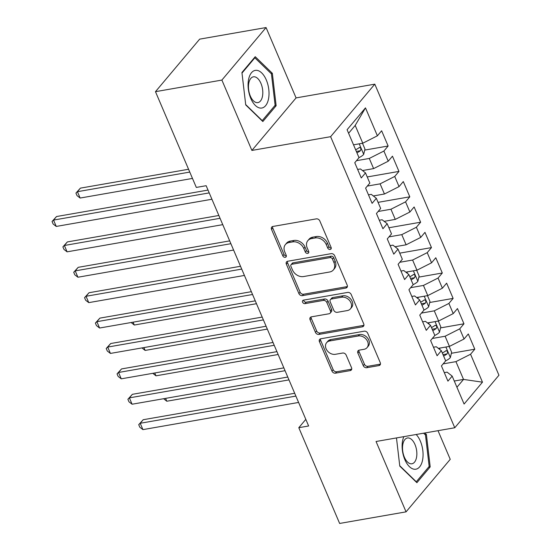 <?xml version="1.0" encoding="UTF-8"?>
<svg xmlns="http://www.w3.org/2000/svg" width="551" height="551" viewBox="0 0 551 551"><rect width="100%" height="100%" fill="white"/><g stroke="black" fill="none" stroke-linecap="round" stroke-linejoin="round"><path stroke-width="0.83" d="M330.166 249.472A2.018 1.57 -139.9 0 0 330.972 249.031A2.018 1.57 -139.9 0 0 331.117 247.433L319.814 220.944A2.886 2.238 -139.9 0 0 316.336 218.871L272.876 226.461A2.886 2.238 -139.9 0 0 271.726 227.095A2.886 2.238 -139.9 0 0 271.526 229.374L282.821 255.864A2.018 1.57 -139.9 0 0 285.253 257.317A2.018 1.57 -139.9 0 0 286.059 256.869A2.018 1.57 -139.9 0 0 286.203 255.278L284.743 251.848A9.236 7.17 -139.9 0 1 285.397 244.554A9.236 7.17 -139.9 0 1 289.061 242.523L292.684 241.889A9.236 7.17 -139.9 0 1 303.815 248.515L305.275 251.945A2.018 1.57 -139.9 0 0 307.713 253.398A2.018 1.57 -139.9 0 0 308.512 252.95A2.018 1.57 -139.9 0 0 308.656 251.352L307.196 247.929A9.236 7.17 -139.9 0 1 307.851 240.629A9.236 7.17 -139.9 0 1 311.522 238.597L315.144 237.97A9.236 7.17 -139.9 0 1 326.275 244.596L327.735 248.026A2.018 1.57 -139.9 0 0 330.166 249.472M363.247 365.65A2.886 2.238 -139.9 0 0 366.725 367.717L378.916 365.588A2.886 2.238 -139.9 0 0 380.066 364.955A2.886 2.238 -139.9 0 0 380.266 362.675L367.724 333.259A2.886 2.238 -139.9 0 0 364.245 331.185L320.778 338.775A2.886 2.238 -139.9 0 0 319.635 339.409A2.886 2.238 -139.9 0 0 319.428 341.689L331.977 371.105A2.886 2.238 -139.9 0 0 335.456 373.179L350.181 370.609A2.886 2.238 -139.9 0 0 351.331 369.969A2.886 2.238 -139.9 0 0 351.531 367.689L346.166 355.099A2.886 2.238 -139.9 0 0 342.688 353.033L335.38 354.307A7.721 5.992 -139.9 0 1 327.156 350.615A7.721 5.992 -139.9 0 1 326.626 342.667A7.721 5.992 -139.9 0 1 329.691 340.966L358.308 335.972A7.721 5.992 -139.9 0 1 366.532 339.664A7.721 5.992 -139.9 0 1 367.062 347.612A7.721 5.992 -139.9 0 1 363.997 349.313L359.224 350.14A2.886 2.238 -139.9 0 0 358.081 350.78A2.886 2.238 -139.9 0 0 357.875 353.06L363.247 365.65L364.438 364.225A2.886 2.238 -139.9 0 0 367.916 366.298L380.114 364.17A2.886 2.238 -139.9 0 0 380.465 364.08M308.636 425.978L206.15 185.708L196.314 187.423L155.472 91.673L221.888 80.074L251.897 150.43L330.621 136.682L454.768 427.755L376.051 441.496L406.059 511.851L339.636 523.45L298.8 427.7L308.636 425.978M345.849 288.056A2.886 2.238 -139.9 0 0 346.992 287.422A2.886 2.238 -139.9 0 0 347.199 285.142L334.65 255.726A2.886 2.238 -139.9 0 0 331.172 253.653L287.712 261.243A2.886 2.238 -139.9 0 0 286.561 261.877A2.886 2.238 -139.9 0 0 286.355 264.156L298.904 293.573A2.886 2.238 -139.9 0 0 302.382 295.646L345.849 288.056L347.04 286.637A2.886 2.238 -139.9 0 0 347.392 286.548M351.187 294.489L363.736 323.905A2.886 2.238 -139.9 0 1 363.529 326.185A2.886 2.238 -139.9 0 1 362.379 326.826L318.919 334.409A2.886 2.238 -139.9 0 1 315.441 332.343L310.068 319.752A2.886 2.238 -139.9 0 1 310.275 317.472A2.886 2.238 -139.9 0 1 311.418 316.839L329.05 313.76A2.886 2.238 -139.9 0 0 330.194 313.126A2.886 2.238 -139.9 0 0 330.4 310.847L326.839 302.492A2.886 2.238 -139.9 0 0 323.361 300.419L305.006 303.622A2.018 1.57 -139.9 0 1 302.857 302.657A2.018 1.57 -139.9 0 1 302.719 300.577A2.018 1.57 -139.9 0 1 303.518 300.137L347.709 292.416A2.886 2.238 -139.9 0 1 351.187 294.489M330.621 136.682L374.797 84.158L498.944 375.231L454.768 427.755M364.707 150.099L388.131 146.008L381.629 130.773L377.394 135.815L365.478 107.872L347.089 129.733L359.004 157.676L354.768 162.71L361.27 177.952L365.506 172.911L369.838 183.07L365.602 188.111L372.104 203.353L376.34 198.312L380.672 208.471L376.436 213.512L382.931 228.748L387.174 223.713L391.506 233.872L387.27 238.907L393.765 254.149L398.008 249.107L402.34 259.266L398.104 264.308L404.599 279.55L408.842 274.508L413.174 284.667L408.932 289.709L415.433 304.944L419.676 299.909L424.008 310.068L419.766 315.103L426.267 330.345L430.503 325.304L434.842 335.463L430.6 340.504L437.101 355.746L441.337 350.705L445.676 360.864L441.434 365.905L447.935 381.14L452.171 376.106L447.109 372.145L444.306 372.634M388.131 146.008L383.895 151.05L388.228 161.209L373.612 168.606L362.482 170.548M367.228 176.954L398.965 171.409L392.464 156.174L388.228 161.209M398.965 171.409L394.73 176.451L399.062 186.61L384.446 194.007L373.316 195.949M378.062 202.348L409.799 196.81L403.298 181.568L399.062 186.61M409.799 196.81L405.557 201.845L409.896 212.011L395.281 219.401L384.15 221.35M388.896 227.749L420.633 222.205L414.132 206.969L409.896 212.011M420.633 222.205L416.391 227.246L420.73 237.405L406.108 244.802L394.984 246.745M399.73 253.15L431.467 247.606L424.966 232.364L420.73 237.405M431.467 247.606L427.225 252.647L431.557 262.806L416.942 270.204L405.818 272.146M418.877 277.098L442.301 273.007L435.8 257.765L431.557 262.806M442.301 273.007L438.059 278.041L442.391 288.201L427.776 295.598L416.652 297.54M429.711 302.492L453.129 298.401L446.634 283.166L442.391 288.201M453.129 298.401L448.893 303.443L453.225 313.602L438.61 320.999L427.486 322.941M440.545 327.893L463.963 323.802L457.468 308.56L453.225 313.602M463.963 323.802L459.727 328.844L464.059 339.003L449.444 346.4L438.32 348.342M451.372 353.287L474.797 349.203L468.302 333.961L464.059 339.003M474.797 349.203L470.561 354.238L482.476 382.18L464.094 404.041L452.171 376.106M433.472 347.233L436.275 346.744L441.337 350.705M454.279 381.03L463.529 379.419L455.946 361.635L443.142 363.874M470.561 354.238L455.946 361.635M482.476 382.18L463.529 379.419L456.931 387.257M422.638 321.832L425.441 321.343L430.503 325.304M449.444 346.4L445.112 336.241L432.308 338.472M459.727 328.844L445.112 336.241M411.804 296.438L414.607 295.949L419.676 299.909M438.61 320.999L434.278 310.84L421.474 313.078M448.893 303.443L434.278 310.84M400.97 271.037L403.773 270.548L408.842 274.508M427.776 295.598L423.443 285.439L410.64 287.677M438.059 278.041L423.443 285.439M390.136 245.636L392.939 245.147L398.008 249.107M416.942 270.204L412.609 260.044L399.806 262.276M427.225 252.647L412.609 260.044M379.302 220.242L382.112 219.753L387.174 223.713M406.108 244.802L401.775 234.643L388.978 236.882M416.391 227.246L401.775 234.643M368.467 194.84L371.278 194.351L376.34 198.312M395.281 219.401L390.941 209.242L378.144 211.481M405.557 201.845L390.941 209.242M357.64 169.439L360.444 168.95L365.506 172.911M384.446 194.007L380.107 183.848L367.31 186.08M394.73 176.451L380.107 183.848M373.612 168.606L369.28 158.447L356.476 160.685M383.895 151.05L369.28 158.447M305.812 419.359L298.8 427.7M406.059 511.851L450.236 459.327L438.017 430.682M251.897 150.43L296.073 97.906L266.064 27.55L221.888 80.074M266.064 27.55L199.648 39.149L155.472 91.673M296.073 97.906L374.797 84.158M377.394 135.815L362.778 143.212L355.195 125.428L348.597 133.273M362.778 143.212L353.522 144.823M365.478 107.872L355.195 125.428M276.141 105.716L272.339 73.297L255.237 56.698L241.93 72.518L245.732 104.938L262.841 121.537L276.141 105.716L274.522 105.999M396.479 437.935L399.785 466.105L416.893 482.704L430.193 466.89L426.391 434.47L424.855 432.976M331.268 248.067A2.018 1.57 -139.9 0 1 328.926 246.607L327.466 243.177A9.236 7.17 -139.9 0 0 316.336 236.551L315.144 237.97M307.851 240.629L309.049 239.21A9.236 7.17 -139.9 0 1 312.713 237.178L316.336 236.551M285.397 244.554L286.589 243.136A9.236 7.17 -139.9 0 1 290.26 241.104L293.883 240.47A9.236 7.17 -139.9 0 1 305.006 247.096L306.473 250.526A2.018 1.57 -139.9 0 0 308.815 251.986M272.525 226.557A2.886 2.238 -139.9 0 0 272.717 227.956L284.013 254.445A2.018 1.57 -139.9 0 0 286.355 255.912M287.36 261.332A2.886 2.238 -139.9 0 0 287.553 262.737L300.102 292.154A2.886 2.238 -139.9 0 0 303.573 294.227L347.04 286.637M332.439 259.053A2.018 1.57 -139.9 0 0 330.008 257.606L291.851 264.266A2.018 1.57 -139.9 0 0 291.052 264.714A2.018 1.57 -139.9 0 0 290.907 266.305L292.45 269.921A9.236 7.17 -139.9 0 0 303.58 276.554L329.656 271.994A9.236 7.17 -139.9 0 0 333.327 269.969A9.236 7.17 -139.9 0 0 333.982 262.669L332.439 259.053L333.63 257.634A2.018 1.57 -139.9 0 0 331.199 256.187L330.008 257.606M291.052 264.714L292.244 263.288A2.018 1.57 -139.9 0 1 293.049 262.848L331.199 256.187M333.327 269.969L334.519 268.544A9.236 7.17 -139.9 0 0 335.173 261.25L333.982 262.669M333.63 257.634L335.173 261.25M311.074 316.928A2.886 2.238 -139.9 0 0 311.267 318.333L316.632 330.924A2.886 2.238 -139.9 0 0 320.11 332.99L363.577 325.4A2.886 2.238 -139.9 0 0 363.929 325.31M330.194 313.126L331.385 311.701A2.886 2.238 -139.9 0 0 331.592 309.421L328.031 301.073A2.886 2.238 -139.9 0 0 324.553 299L306.204 302.203L305.006 303.622M303.615 300.116A2.018 1.57 -139.9 0 0 306.204 302.203M347.337 310.564A7.721 5.992 -139.9 0 0 350.408 308.863A7.721 5.992 -139.9 0 0 349.878 300.915A7.721 5.992 -139.9 0 0 341.648 297.223L331.571 298.986A2.886 2.238 -139.9 0 0 330.421 299.62A2.886 2.238 -139.9 0 0 330.221 301.9L333.782 310.254A2.886 2.238 -139.9 0 0 337.26 312.327L347.337 310.564M350.408 308.863L351.6 307.444A7.721 5.992 -139.9 0 0 351.07 299.496A7.721 5.992 -139.9 0 0 342.846 295.804L341.648 297.223M330.421 299.62L331.619 298.201A2.886 2.238 -139.9 0 1 332.763 297.568L342.846 295.804M358.873 350.236A2.886 2.238 -139.9 0 0 359.066 351.634L364.438 364.225M367.062 347.612L368.254 346.193A7.721 5.992 -139.9 0 0 367.724 338.238A7.721 5.992 -139.9 0 0 359.5 334.553L358.308 335.972M326.626 342.667L327.824 341.248A7.721 5.992 -139.9 0 1 330.889 339.547L359.5 334.553M320.427 338.865A2.886 2.238 -139.9 0 0 320.62 340.27L333.169 369.687A2.886 2.238 -139.9 0 0 336.647 371.76L351.38 369.184A2.886 2.238 -139.9 0 0 351.731 369.094M271.071 73.517L272.339 73.297M425.124 434.691L426.391 434.47M428.575 467.172L430.193 466.89M353.969 144.748A7.797 2.686 156.9 0 1 353.57 144.941M362.489 143.26L364.962 149.052L363.66 154.432A7.797 2.686 156.9 0 1 358.99 157.634M188.566 169.26L80.405 188.139L77.422 191.693L80.129 198.043L192.471 178.428M356.931 152.813A7.797 2.686 -23.1 0 0 360.402 150.726C361.291 148.543 360.857 147.53 359.1 147.675A7.797 2.686 156.9 0 1 355.629 149.762M359.603 147.434L359.1 147.675M360.402 150.726L356.862 151.339A3.967 1.371 156.9 0 1 356.407 151.587M189.764 172.077L77.422 191.693L75.935 193.091L80.405 188.139M80.129 198.043L77.016 195.626L75.935 193.091M208.016 190.081L56.526 216.536L53.543 220.083L209.222 192.898M56.25 226.433L53.137 224.023L52.056 221.481L53.543 220.083L56.25 226.433L211.928 199.248M52.056 221.481L56.526 216.536M218.85 215.482L67.36 241.93L64.377 245.484L220.056 218.299M67.084 251.835L63.971 249.417L62.89 246.882L64.377 245.484L67.084 251.835L222.762 224.65M62.89 246.882L67.36 241.93M229.684 240.883L78.194 267.331L75.212 270.878L230.89 243.7M77.918 277.229L74.805 274.818L73.717 272.277L75.212 270.878L77.918 277.229L233.596 250.051M73.717 272.277L78.194 267.331M268.523 98.884A19.12 10.104 80.1 0 0 261.746 72.959A19.12 10.104 80.1 0 0 248.57 79.516A19.12 10.104 80.1 0 0 255.347 105.448A19.12 10.104 80.1 0 0 268.523 98.884M262.469 96.342A13.086 6.915 80.1 0 0 260.685 82.802A13.086 6.915 80.1 0 0 253.384 76.816A13.086 6.915 80.1 0 0 248.804 83.084A13.086 6.915 80.1 0 0 250.581 96.618A13.086 6.915 80.1 0 0 257.882 102.603A13.086 6.915 80.1 0 0 262.469 96.342M241.999 73.083L254.858 57.793L271.436 73.875L275.121 105.289L262.228 120.614L245.691 104.566M254.225 57.903L254.858 57.793M403.862 436.64A19.12 10.104 80.1 0 0 402.616 440.69A19.12 10.104 80.1 0 0 409.4 466.621A19.12 10.104 80.1 0 0 422.576 460.057A19.12 10.104 80.1 0 0 416.163 434.498M416.515 457.509A13.086 6.915 80.1 0 0 414.738 443.975A13.086 6.915 80.1 0 0 407.437 437.99A13.086 6.915 80.1 0 0 402.857 444.251A13.086 6.915 80.1 0 0 404.634 457.785A13.086 6.915 80.1 0 0 411.934 463.777A13.086 6.915 80.1 0 0 416.515 457.509M423.588 433.196L425.489 435.042L429.174 466.456L416.28 481.781L399.744 465.733M240.518 266.278L89.028 292.733L86.046 296.28L241.724 269.095M88.752 302.63L85.639 300.219L84.551 297.678L86.046 296.28L88.752 302.63L244.43 275.445M84.551 297.678L89.028 292.733M251.352 291.679L99.862 318.127L96.88 321.681L252.558 294.496M99.586 328.024L96.473 325.613L95.385 323.079L96.88 321.681L99.586 328.024L255.265 300.846M95.385 323.079L99.862 318.127M408.139 271.739A7.797 2.686 156.9 0 1 406.879 272.311L406.328 272.545M416.659 270.252L419.132 276.044L417.823 281.423A7.797 2.686 156.9 0 1 413.16 284.633M411.101 279.805A7.797 2.686 -23.1 0 0 414.566 277.718C415.454 275.534 415.027 274.522 413.264 274.667A7.797 2.686 156.9 0 1 409.799 276.754M413.773 274.426L413.264 274.667M414.566 277.718L411.025 278.331A3.967 1.371 156.9 0 1 410.578 278.579M133.08 322.177L134.299 325.035L256.484 303.697M134.299 325.035L131.138 322.521M262.186 317.08L110.696 343.528L107.714 347.075L263.392 319.897M110.42 353.425L107.3 351.015L106.219 348.473L107.714 347.075L110.42 353.425L266.099 326.247M106.219 348.473L110.696 343.528M418.974 297.141A7.797 2.686 156.9 0 1 417.713 297.712L417.162 297.939M427.493 295.653L429.966 301.445L428.657 306.824A7.797 2.686 156.9 0 1 423.988 310.027M421.935 305.206A7.797 2.686 -23.1 0 0 425.4 303.112C426.288 300.936 425.854 299.923 424.098 300.068A7.797 2.686 156.9 0 1 420.633 302.155M424.607 299.827L424.098 300.068M425.4 303.112L421.859 303.732A3.967 1.371 156.9 0 1 421.412 303.98M143.914 347.578L145.133 350.429L267.318 329.099M145.133 350.429L141.972 347.915M273.02 342.474L121.53 368.929L118.541 372.476L274.226 345.291M121.254 378.826L118.134 376.416L117.053 373.874L118.541 372.476L121.254 378.826L276.933 351.641M117.053 373.874L121.53 368.929M429.801 322.535A7.797 2.686 156.9 0 1 428.547 323.113L427.996 323.341M438.327 321.047L440.8 326.839L439.491 332.219A7.797 2.686 156.9 0 1 434.822 335.428M432.762 330.6A7.797 2.686 -23.1 0 0 436.234 328.513C437.122 326.337 436.688 325.317 434.932 325.469A7.797 2.686 156.9 0 1 431.467 327.556M435.442 325.221L434.932 325.469M436.234 328.513L432.693 329.133A3.967 1.371 156.9 0 1 432.246 329.374M154.748 372.979L155.967 375.83L278.152 354.5M155.967 375.83L152.806 373.316M283.855 367.875L132.364 394.323L129.375 397.87L285.053 370.692M132.088 404.22L128.968 401.81L127.887 399.275L129.375 397.87L132.088 404.22L287.767 377.042M127.887 399.275L132.364 394.323M440.635 347.936A7.797 2.686 156.9 0 1 439.381 348.507L438.83 348.742M449.161 346.448L451.627 352.241L450.325 357.62A7.797 2.686 156.9 0 1 445.656 360.829M443.596 356.001A7.797 2.686 -23.1 0 0 447.068 353.914C447.956 351.731 447.522 350.718 445.766 350.863A7.797 2.686 156.9 0 1 442.301 352.95M446.276 350.622L445.766 350.863M447.068 353.914L443.527 354.527A3.967 1.371 156.9 0 1 443.08 354.775M165.582 398.373L166.801 401.231L288.979 379.894M166.801 401.231L163.64 398.717M294.689 393.276L143.198 419.724L140.209 423.271L295.887 396.093M142.923 429.622L139.802 427.211L138.721 424.669L140.209 423.271L142.923 429.622L298.601 402.444M138.721 424.669L143.198 419.724M327.466 243.177L326.275 244.596M312.713 237.178L311.522 238.597M306.473 250.526L305.275 251.945M305.006 247.096L303.815 248.515M293.883 240.47L292.684 241.889M290.26 241.104L289.061 242.523M284.013 254.445L282.821 255.864M272.717 227.956L271.526 229.374M328.926 246.607L327.735 248.026M303.573 294.227L302.382 295.646M300.102 292.154L298.904 293.573M287.553 262.737L286.355 264.156M293.049 262.848L291.851 264.266M363.577 325.4L362.379 326.826M320.11 332.99L318.919 334.409M316.632 330.924L315.441 332.343M311.267 318.333L310.068 319.752M331.592 309.421L330.4 310.847M328.031 301.073L326.839 302.492M324.553 299L323.361 300.419M332.763 297.568L331.571 298.986M359.066 351.634L357.875 353.06M330.889 339.547L329.691 340.966M351.38 369.184L350.181 370.609M336.647 371.76L335.456 373.179M333.169 369.687L331.977 371.105M320.62 340.27L319.428 341.689M380.114 364.17L378.916 365.588M367.916 366.298L366.725 367.717M363.688 154.294L359.224 143.832M417.858 281.292L413.395 270.823M407.306 273.31L406.879 272.311M428.692 306.687L424.229 296.218M418.14 298.704L417.713 297.712M439.526 332.088L435.063 321.619M428.967 324.105L428.547 323.113M450.36 357.489L445.89 347.02M439.801 349.499L439.381 348.507"/></g></svg>
